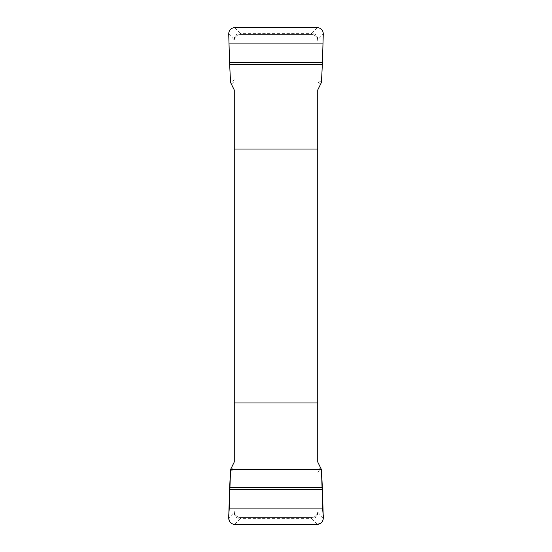 <?xml version="1.0" encoding="UTF-8"?>
<svg xmlns="http://www.w3.org/2000/svg" width="552" height="552" viewBox="0 0 552 552"><rect width="100%" height="100%" fill="white"/><g stroke="black" fill="none" stroke-linecap="round" stroke-linejoin="round"><path stroke-width="0.41" stroke-dasharray="2.76 2.07" d="M234.269 90.004L234.269 461.996M317.731 461.996L317.731 90.004M231.06 84.194L234.269 81.903M234.269 79.819L230.57 82.462M321.43 82.462L317.731 79.819M317.731 81.903L320.94 84.194M228.714 33.844L234.303 39.882L234.269 40.517A5.962 5.962 0 0 1 240.23 34.555L311.77 34.555C315.144 34.983 317.117 36.763 317.697 39.882L317.731 40.517A5.962 5.962 0 0 0 311.77 34.555L240.23 34.555C236.856 34.99 234.883 36.763 234.303 39.882M234.158 39.709C234.31 35.88 236.29 33.748 240.106 33.334L234.786 27.6M317.214 27.6L311.894 33.334C315.709 33.755 317.69 35.88 317.842 39.709L323.286 33.844M241.238 34.555L240.106 33.334L311.894 33.334L310.762 34.555M230.57 469.538L234.269 472.181M234.269 470.097L231.06 467.806M320.94 467.806L317.731 470.097M317.731 472.181L321.43 469.538M323.286 518.155L317.697 512.118L317.731 511.483A5.962 5.962 0 0 1 311.77 517.445L240.23 517.445C236.856 517.017 234.883 515.237 234.303 512.118L234.269 511.483A5.962 5.962 0 0 0 240.23 517.445L311.77 517.445C315.144 517.01 317.117 515.237 317.697 512.118M317.842 512.29C317.69 516.12 315.709 518.252 311.894 518.666L317.214 524.4M234.786 524.4L240.106 518.666C236.29 518.245 234.31 516.12 234.158 512.29L228.714 518.155M310.762 517.445L311.894 518.666L240.106 518.666L241.238 517.445"/><path stroke-width="0.83" d="M229.639 64.343L228.714 33.844C228.942 30.077 230.964 28 234.786 27.6L317.214 27.6C321.029 27.993 323.051 30.07 323.286 33.844L322.361 64.343L229.639 64.343L230.57 82.462L234.269 90.004L234.269 461.996L230.57 469.538L321.43 469.538L322.775 508.102C322.327 513.132 325.376 519.701 320.671 523.331L317.214 524.4L234.786 524.4C226.244 523.793 229.232 513.788 229.225 508.102L230.57 469.538L229.639 487.657L322.361 487.657L323.286 518.155C323.058 521.923 321.036 524 317.214 524.4L234.786 524.4C230.971 524.007 228.949 521.93 228.714 518.155L229.639 487.657M322.361 487.657L321.43 469.538L317.731 461.996L317.731 90.004L321.43 82.462L322.361 64.343M317.731 149.04L234.269 149.04M234.269 402.96L317.731 402.96M229.597 489.562L322.402 489.562M229.225 508.102L322.775 508.102M322.402 62.438L229.597 62.438M322.775 43.898L229.225 43.898"/></g></svg>
